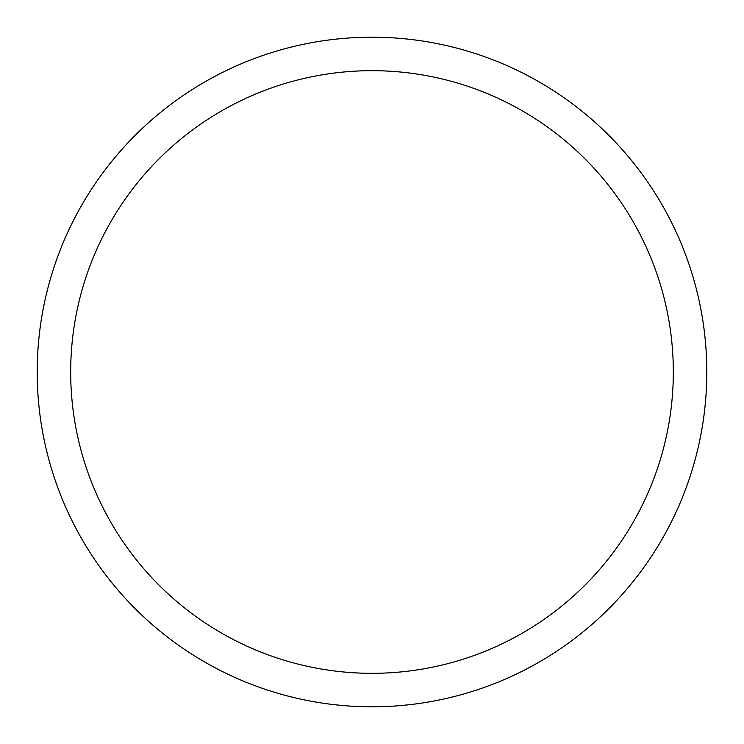 <?xml version="1.0" encoding="UTF-8"?>
<svg xmlns="http://www.w3.org/2000/svg" width="744" height="744" viewBox="0 0 744 744"><rect width="100%" height="100%" fill="white"/><g stroke="black" fill="none" stroke-linecap="round" stroke-linejoin="round"><path stroke-width="1.12" d="M372 37.2A334.8 334.8 0 0 1 706.8 372A334.8 334.8 0 0 1 372 706.8A334.8 334.8 0 0 1 37.2 372A334.8 334.8 0 0 1 372 37.2M372 70.68A301.32 301.32 0 0 1 673.32 372A301.32 301.32 0 0 1 372 673.32A301.32 301.32 0 0 1 70.68 372A301.32 301.32 0 0 1 372 70.68"/></g></svg>

